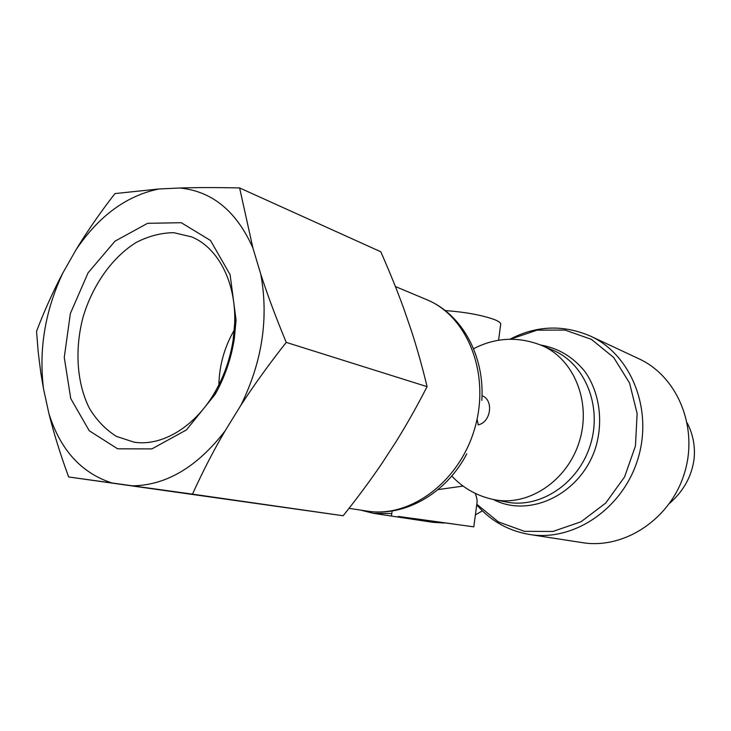 <?xml version="1.0" encoding="UTF-8"?>
<svg xmlns="http://www.w3.org/2000/svg" width="731" height="731" viewBox="0 0 731 731"><rect width="100%" height="100%" fill="white"/><g stroke="black" fill="none" stroke-linecap="round" stroke-linejoin="round"><path stroke-width="1.1" d="M437.997 489.615L463.061 486.078M475.26 493.388C476.859 497.738 477.425 500.954 476.968 503.019L473.807 526.823M391.779 513.564L373.514 513.345L432.898 522.318L444.457 523.03M475.388 514.907L482.387 510.859M478.074 423.852L477.069 419.201M414.157 518.571L454.554 524.154L414.157 518.571M398.304 516.433L473.807 526.85L398.304 516.433M445.197 310.556C465.501 312.091 481.921 315.107 494.448 319.584C499.136 321.466 501.21 323.12 500.662 324.527L498.579 340.226M638.83 358.757C677.345 376.264 698.79 427.269 684.417 473.259C670.409 519.366 624.027 549.538 582.369 542.64L529.664 534.498C573.424 541.781 622.711 509.014 637.852 459.095C653.377 409.305 630.935 354.48 590.447 336.114L638.83 358.757M687.241 423.011C693.134 434.516 695.4 446.641 694.03 459.388C691.59 476.594 683.448 491.223 669.623 503.275M233.098 340.235C230.265 358.291 224.481 375.122 215.736 390.729C195.817 426.475 162.181 446.705 134.011 442.154L116.412 436.398C105.748 429.664 96.803 420.407 89.557 408.611C76.746 383.355 74.525 349.427 83.069 317.09C92.636 285.044 112.218 257.257 136.322 242.381C148.649 236.086 161.112 232.851 173.722 232.668L191.741 236.926C218.158 247.727 236.305 282.531 234.669 323.422L233.098 340.235M234.331 338.636L236.067 320.105L230.11 274.719L210.491 240.472L181.233 222.699L147.607 223.311L114.986 241.175L88.049 272.873L70.368 313.517L64.264 357.422L70.733 398.514L89.246 430.76L117.618 448.816L151.856 448.907L186.451 429.91L215.197 394.283C224.837 377.086 231.215 358.537 234.331 338.636M234.285 330.019C224.481 346.997 219.337 365.29 218.852 384.899M158.874 188.982C126.426 195.716 98.813 215.983 76.024 249.774C86.934 231.754 99.909 213.023 114.931 193.578L158.874 188.982L179.844 188.004C196.904 187.456 216.833 187.438 239.622 187.94L252.926 248.037L260.748 274.116C267.436 294.794 275.934 317.556 286.241 342.391C268.962 364.33 253.849 385.283 240.901 405.248L225.084 430.906C213.379 450.945 202.514 472.025 192.481 494.147L68.641 476.968C60.289 454.097 53.71 432.962 48.913 413.545L43.54 388.956L40.772 372.563L38.222 352.196L36.55 331.307C44.381 310.73 53.135 291.313 62.811 273.047L76.024 249.774M62.811 273.047C45.084 310.858 38.661 349.491 43.54 388.956M48.913 413.545C60.335 449.848 81.305 472.975 111.825 482.935M132.649 485.823C166.421 485.274 197.233 466.972 225.084 430.906M240.901 405.248C262.255 361.744 268.871 318.04 260.748 274.116M252.926 248.037C236.542 211.232 212.182 191.22 179.844 188.004M68.641 476.968L343.159 515.748C357.578 497.683 370.434 480.34 381.719 463.71L395.782 442.118C406.345 425.195 416.78 406.701 427.087 386.653C422.28 366.761 417.026 348.075 411.334 330.576L403.558 308.007C397.161 290.435 389.568 271.694 380.787 251.775L239.622 187.94M427.087 386.653L286.241 342.391M343.159 515.748L192.481 494.147M481.811 400.396C484.863 355.814 461.828 313.891 426.639 299.637C467.228 315.984 490.474 373.294 475.04 427.352C460.027 481.528 410.319 518.316 367.154 511.106L349.016 508.337M451.749 476C463.399 488.39 477.59 496.294 494.311 499.693C528.339 506.684 567.475 480.879 579.409 441.323C591.708 401.876 573.716 358.546 541.497 345.379C518.261 336.26 495.609 337.375 473.56 348.724M481.994 395.69C494.065 399.921 490.985 422.6 478.001 424.875M541.507 345.379L552.8 350.158C584.699 363.206 602.536 405.888 590.438 444.676C578.687 483.575 540.035 508.931 506.336 502.014L494.311 499.693M493.398 499.511C530.002 518.772 581.903 493.571 596.003 446.367C603.495 420.014 599.146 391.752 584.873 371.458C572.958 356.874 558.219 348.057 540.648 345.023M510.348 339.221L537.121 330.147L564.962 330.056L591.342 339.321L613.665 357.45L629.537 382.971L637.13 413.499L635.458 445.937L624.603 476.877L605.734 503.056L580.944 521.815L552.901 531.455L524.465 531.346L498.341 521.879L476.804 504.271M466.762 453.887C446.129 493.516 404.618 517.283 367.154 511.106M426.639 299.637L395.38 286.534M373.514 513.345L360.593 510.101M509.946 339.23C536.38 325.469 563.208 324.436 590.447 336.114M476.722 504.865C490.775 520.993 508.42 530.87 529.664 534.498M392.136 510.987L391.542 515.291M234.669 323.422L236.067 320.105M215.736 390.729L215.197 394.283"/></g></svg>

